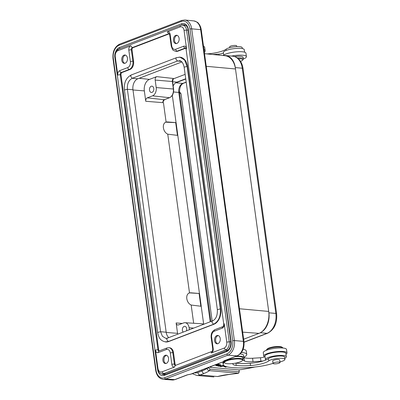 <?xml version="1.0" encoding="UTF-8"?>
<svg xmlns="http://www.w3.org/2000/svg" width="400" height="400" viewBox="0 0 400 400"><rect width="100%" height="100%" fill="white"/><g stroke="black" fill="none" stroke-linecap="round" stroke-linejoin="round"><path stroke-width="0.6" d="M237.905 373.375L238.62 373.21L239.27 371.745L239.02 369.9L210.35 367.38L210.27 366.79M238.62 373.21L239.27 371.745L210.05 369.18L209.4 370.64C208.15 370.475 207.345 369.695 206.995 368.31M206.96 368.055L206.995 368.315L208.935 367.94L208.85 367.33M208.935 367.94L210.05 369.18M217.51 376.54L228.565 374.56A2.395 0.27 -96.2 0 0 228.62 374.485A62.985 14.5 -7.8 0 0 238.6 373.205L209.4 370.64A25.145 5.79 172.2 0 1 207.85 371.69A25.145 5.79 172.2 0 1 204.065 373.43A2.395 1.66 -110.9 0 1 202.01 370.97L201.875 369.995M179.135 92.075C179.9 91.785 179.925 91.835 179.205 92.235M218.555 365.125L218.59 365.395L217.425 365.685L216.09 365.51L217.18 365.86L217.14 365.595M220.29 364.69L220.325 364.955L219.035 365.28L217.755 365.125L218.59 365.395M217.18 365.86L220.97 364.91L219.405 364.66L220.325 364.955M222.435 365.64L223.45 365.715L222.595 366.15A2.335 0.54 -7.8 0 1 221.33 366.445L220.315 366.36L222.42 365.535M223.505 365.225L223.6 365.92C223.975 365.27 222.825 365.355 220.15 366.165C219.6 366.735 220.5 366.75 222.855 366.2A3.07 0.705 172.2 0 0 223.6 365.92L223.915 365.645M220.15 366.165L219.845 366.435M220.31 365.525L219.035 366.115L218.385 365.73M218.425 365.95L220.34 365.76M218.805 366.055L220.77 365.64C219.26 365.435 218.325 365.575 217.965 366.055L217.945 365.93M217.91 365.995L218.84 366.29M225.215 366.3L223.55 366.32L225.71 367.22L225.615 366.53L225.07 366.3M225.71 367.22L226.6 366.74M226.62 366.875A41.55 9.565 172.2 0 0 227.485 366.945M214.895 365.02L217.98 364.315L215.73 365.38L219.67 364.48L216.415 365.12L218.665 364.055L215.585 364.76M240.12 361.935A9.1 2.095 -7.8 0 1 231.375 363.685A9.1 2.095 -7.8 0 1 224.815 363.045A9.1 2.095 -7.8 0 1 233.225 359.28A9.1 2.095 -7.8 0 1 242.335 360.645A9.1 2.095 -7.8 0 1 240.12 361.935M224.655 361.195A9.58 2.205 -7.8 0 1 226.485 360.285A9.58 2.205 -7.8 0 1 236.775 358.38A9.58 2.205 -7.8 0 1 242.935 359.595A9.58 2.205 -7.8 0 1 242.74 360.15L242.335 360.645M224.815 363.045L224.295 362.675A9.58 2.205 -7.8 0 1 223.955 362.195A9.58 2.205 -7.8 0 1 224.52 361.29M242.935 359.595L242.685 357.745A9.58 2.205 172.2 0 0 235.245 356.61M275.315 363.865A3.535 0.815 -7.8 0 1 273.03 363.42A3.535 0.815 -7.8 0 1 276.42 362.135A3.535 0.815 -7.8 0 1 280.03 362.46A3.535 0.815 -7.8 0 1 275.315 363.865M279.72 360.185A3.59 0.825 172.2 0 0 279.755 360.025A3.59 0.825 172.2 0 0 278.62 359.59A3.59 0.825 172.2 0 0 274.725 359.945A3.59 0.825 172.2 0 0 272.64 361A3.59 0.825 172.2 0 0 272.72 361.145M232.825 363.55A13.17 3.03 172.2 0 0 232.785 363.905A13.17 3.03 172.2 0 0 236.235 365.435A29.12 6.705 172.2 0 0 250.52 365.565A15.565 3.585 172.2 0 0 268.78 360.895A8.38 1.93 -7.8 0 1 277.89 358.44A8.38 1.93 -7.8 0 1 284.915 359.39A8.38 1.93 -7.8 0 1 279.95 361.88M236.165 356.255A10.775 2.48 -7.8 0 1 243.87 357.585A10.775 2.48 -7.8 0 1 242.84 358.875M273.03 363.41A23.95 5.515 172.2 0 0 271.11 363.94A23.95 5.515 -7.8 0 1 257.83 366.65A37.025 8.525 -7.8 0 1 227.57 366.96A23.95 5.515 -7.8 0 1 223.175 364.48A23.95 5.515 -7.8 0 1 223.33 363.625A35.925 8.27 172.2 0 0 223.56 362.35A35.925 8.27 172.2 0 0 223.39 361.775M282.95 348.035A8.38 1.93 172.2 0 0 282.655 347.64L281.875 347.085A7.665 1.765 172.2 0 0 276.35 346.545A7.665 1.765 172.2 0 0 268.985 348.02A7.665 1.765 172.2 0 0 267.12 349.105L266.515 349.855A8.38 1.93 172.2 0 0 266.34 350.31M282.655 347.64A8.38 1.93 172.2 0 0 276.615 347.055A8.38 1.93 172.2 0 0 268.555 348.665A8.38 1.93 172.2 0 0 266.515 349.855M284.915 359.39L284.6 357.08A8.38 1.93 172.2 0 0 277.57 356.13A8.38 1.93 172.2 0 0 268.46 358.585A15.565 3.585 -7.8 0 1 264.65 360.47A3.59 0.825 172.2 0 0 265.485 359.8A3.59 0.825 172.2 0 0 265.47 359.755A10.54 2.425 -7.8 0 1 265.44 359.635A10.54 2.425 -7.8 0 1 275.55 355.8A10.54 2.425 -7.8 0 1 286.32 356.775A10.54 2.425 -7.8 0 1 284.77 358.34M286.32 356.775L285.85 353.31A10.54 2.425 172.2 0 0 275.08 352.34A10.54 2.425 172.2 0 0 264.965 356.17L265.44 359.635M255 366.995A62.27 14.335 -7.8 0 1 239.025 369.915M236.765 46.605L236.665 45.885A3.535 0.815 172.2 0 0 233.055 45.56A3.535 0.815 172.2 0 0 229.665 46.845L229.775 47.65M242.34 48.58L242.215 47.67A8.38 1.93 172.2 0 0 235.19 46.715A8.38 1.93 172.2 0 0 226.08 49.17A15.565 3.585 -7.8 0 1 207.82 53.84A29.12 6.705 -7.8 0 1 206.855 53.905M203.69 324.335L201.22 306.28L191.165 305.045C188.82 303.895 187.365 301.795 186.8 298.74L186.785 298.635C186.515 295.77 187.33 293.885 189.23 292.985L190.64 292.79L189.055 293.055M172.32 95.325L176.06 122.625L167.23 121.92L165.825 122.115C163.925 123.015 163.11 124.9 163.38 127.76L163.395 127.87C163.96 130.925 165.41 133.025 167.755 134.175L177.81 135.41L199.465 293.495L190.285 292.925M177.83 135.4L176.08 122.62L165.65 122.185M175.71 122.76L177.44 135.37M164.29 357.58A5.39 3.685 -85 0 0 164.005 360.86M165.89 363.51A4.19 2.865 95 0 1 163.97 360.665A4.19 2.865 95 0 1 164.225 357.765A4.19 2.865 95 0 1 166.61 355.3M168.555 358.28A4.19 2.865 -85 0 0 166.095 355.185A4.19 2.865 -85 0 0 162.875 359.11A4.19 2.865 -85 0 0 165.365 363.535A4.19 2.865 -85 0 0 168.555 358.28M215.965 337.835A5.39 3.685 -85 0 0 215.675 341.12M217.56 343.765A4.19 2.865 95 0 1 215.64 340.92A4.19 2.865 95 0 1 215.895 338.02A4.19 2.865 95 0 1 218.285 335.555M220.225 338.535A4.19 2.865 -85 0 0 217.765 335.44A4.19 2.865 -85 0 0 214.545 339.365A4.19 2.865 -85 0 0 217.035 343.79A4.19 2.865 -85 0 0 220.225 338.535M174.845 37.655A5.39 3.685 -85 0 0 174.555 40.94M176.445 43.59A4.19 2.865 95 0 1 174.52 40.745A4.19 2.865 95 0 1 174.5 40.61A4.19 2.865 95 0 1 174.775 37.845A4.19 2.865 95 0 1 177.165 35.38M173.455 40.515A4.19 2.865 -85 0 0 175.915 43.61A4.19 2.865 -85 0 0 179.135 39.69A4.19 2.865 -85 0 0 176.65 35.26A4.19 2.865 -85 0 0 173.455 40.515M123.175 57.4A5.39 3.685 -85 0 0 122.885 60.685M124.77 63.33A4.19 2.865 95 0 1 122.85 60.485A4.19 2.865 95 0 1 122.83 60.35A4.19 2.865 95 0 1 123.105 57.59A4.19 2.865 95 0 1 125.495 55.12M121.785 60.26A4.19 2.865 -85 0 0 124.245 63.355A4.19 2.865 -85 0 0 127.465 59.43A4.19 2.865 -85 0 0 124.975 55.005A4.19 2.865 -85 0 0 121.785 60.26M180.755 25.36L182.63 25.095A6.705 4.585 95 0 1 186.565 30.045L229.265 341.77L230.815 341.905M229.265 341.77A6.705 4.585 95 0 1 225.63 349.96L163.465 373.715L165.945 373.935M159.275 350.92A1.795 1.23 95 0 1 158.66 349.76L120.99 74.75A1.795 1.23 95 0 1 121.96 72.555L129.955 69.5A6.705 4.585 -85 0 0 133.59 61.305L132.025 49.875A1.795 1.23 95 0 1 133 47.68L169.345 33.795M114.835 57.025L115.26 56.68L117.775 75.035L120.275 74.685L157.95 349.695L158.66 349.76M132.025 49.875L131.33 49.815A1.795 0.415 172.2 0 0 128.815 50.165A3.59 2.455 -85 0 1 130.76 45.775L117.925 50.68C117.885 49.675 118.245 49.15 118.995 49.105M181.165 25.35C180.41 25.395 180.055 25.92 180.09 26.925L167.255 31.83L168.78 33.675L132.285 47.62L130.76 45.775M167.255 31.83A3.59 2.455 -85 0 1 170.15 34.37A1.795 0.415 172.2 0 0 169.675 34.725L171.24 46.155A1.795 0.415 -7.8 0 1 171.715 45.8A4.91 3.36 95 0 0 175.675 49.27A1.795 1.245 69.1 0 0 177.215 51.115A6.705 4.585 95 0 1 175.745 51.33L176.44 51.39A6.705 4.585 -85 0 0 177.91 51.175L185.76 48.175M185.705 48.105L185.21 48.06A1.795 1.245 -110.9 0 1 183.665 46.215A3.59 2.455 -85 0 1 186.565 48.75L184.05 30.395L186.535 30.06M229.235 341.78L226.75 342.12L224.235 323.76L223.78 324.115M212.305 351.405C211.545 351.46 211.195 352 211.25 353.02L224.09 348.115L225.625 349.92M175.68 365.295A1.795 1.23 95 0 1 175.075 364.14L173.51 352.71A6.705 4.585 -85 0 0 169.575 347.76L168.875 347.695A6.705 4.585 95 0 1 172.81 352.65L174.38 364.08A1.795 1.23 -85 0 0 175.43 365.405L211.905 351.455M163.455 373.675L161.92 371.87L174.76 366.965C174.705 365.945 175.055 365.405 175.81 365.345M157.95 349.695L155.45 350.045L157.96 368.4A4.91 3.36 95 0 0 161.92 371.87M165.45 341.905A12.575 8.6 -85 0 0 165.905 341.965A12.575 8.6 -85 0 0 168.665 341.56L213.88 324.285A12.575 8.6 -85 0 0 220.695 308.92L187.485 66.47A12.575 8.6 -85 0 0 180.105 57.185A12.575 8.6 -85 0 0 179.645 57.165M179.04 57.145L179.94 57.185L184.625 60.05L187.135 66.44L220.35 308.89C220.85 316.44 218.575 321.56 213.53 324.255L168.32 341.53L165.05 341.855M157.66 332.415L160.605 331.72L162.395 336.285L165.745 338.33L166.7 338.34M168.74 337.615A8.98 6.145 95 0 1 166.17 332.21L132.96 89.76A8.98 6.145 95 0 1 137.83 78.785L181.87 61.955M131.79 74.875C131.04 74.92 130.685 75.445 130.72 76.45L132.26 78.295C128.655 80.22 127.035 83.875 127.39 89.27L124.45 89.96M180.32 60.915L177.47 61.02L175.93 59.175C175.895 58.17 176.25 57.645 177.005 57.6M186.42 330.86A3.175 2.17 -85 0 0 184.795 326.295A3.175 2.17 -85 0 0 182.52 328.46A3.175 2.17 -85 0 0 183.205 332.09M189.375 329.735L189.1 327.725A6.765 4.63 95 0 0 185.05 322.71A6.765 4.63 95 0 0 183.635 322.935L178.39 324.94A2.815 1.925 -85 0 1 177.81 325.03A2.815 1.925 -85 0 1 176.125 322.95L182.3 323.445M173.16 85.95A9.1 6.225 95 0 1 175.455 82.985A7.395 5.06 -85 0 1 175.875 82.8L185.765 79.02M177.695 334.195A9.4 6.43 95 0 1 177.55 333.34L176.125 322.95M152.06 92.375A3.175 2.17 -85 0 0 153.82 88.985A3.175 2.17 -85 0 0 151.9 86.15A3.175 2.17 -85 0 0 149.48 89.125A3.175 2.17 -85 0 0 151.345 92.475A3.175 2.17 -85 0 0 152.06 92.375M156.7 76.63A2.815 1.925 -85 0 0 155.175 80.065L156.205 87.57A6.765 4.63 95 0 1 152.535 95.84L147.285 97.845A2.815 1.925 -85 0 0 145.76 101.28L144.34 90.89A9.4 6.43 95 0 1 149.435 79.405L156.7 76.63L174.16 78.56L185.125 74.37M163.165 101.61L162.88 102.36A2.41 1.645 95 0 1 164.21 99.715L169.46 97.71A7.17 4.905 -85 0 0 173.35 88.95L172.32 81.445A2.41 1.645 95 0 1 173.425 78.6L174.16 78.56M193.66 323.26L191.165 305.045M189.5 292.895L167.755 134.175M166.095 122.025L163.445 102.7L145.76 101.28M162.88 102.36L163.445 102.7M185.73 78.76L176.97 82.105A9.1 6.225 95 0 0 175.455 82.985M199.115 293.63L200.845 306.24M199.49 293.49L201.24 306.27M199.47 293.495L190.64 292.79M261.265 332.155A16.285 11.14 95 0 0 268.895 312.815L268.705 311.43A17.96 12.285 -85 0 1 261.265 332.155A17.96 12.285 -85 0 1 258.965 333.375L242.66 332.13M204.515 53.67L225.055 55.725A17.96 12.285 -85 0 1 235.495 68.98L235.305 67.595A16.285 11.14 95 0 0 225.75 55.565L232.71 56.175C236.67 56.745 238.48 58.83 238.935 59.315C241.135 61.695 242.495 64.755 243.025 68.495A2.395 0.55 172.2 0 0 242.265 68.205A16.285 11.14 -85 0 0 232.71 56.175M225.215 360.44A1.915 1.915 0 0 1 224.135 361.49A1.915 1.325 -110.9 0 1 223.715 361.55A1.915 1.8 -58.7 0 0 225.065 360.5M243.635 339.235L258.965 333.375M223.98 55.615A16.285 11.14 95 0 1 225.75 55.565M190.66 374.2A1.915 0.475 -94.8 0 0 190.775 374.135A1.915 1.325 69.1 0 0 191.195 374.08L224.135 361.49M238.375 58.77A7.665 1.765 -7.8 0 1 242.575 60.2A7.665 1.765 -7.8 0 1 240.525 61.355M237.355 57.935A8.38 1.93 -7.8 0 1 243.35 58.97A8.38 1.93 -7.8 0 1 243.18 59.45L242.575 60.2M243.35 58.97L243.13 57.35A8.38 1.93 172.2 0 0 234.645 56.565M203.965 49.645A16.765 3.86 -7.8 0 1 205.165 50.825A16.765 3.86 -7.8 0 1 204.325 52.28M205.165 50.825L204.69 47.36A16.765 3.86 172.2 0 0 203.49 46.18M244.6 52.185L244.255 49.67A10.54 2.425 172.2 0 0 233.485 48.695A10.54 2.425 172.2 0 0 223.375 52.53L223.72 55.045M223.405 52.78A3.59 0.825 -7.8 0 1 222.585 53.365L221.88 53.605A3.59 0.825 -7.8 0 1 218.87 54.11L212.735 54.49M210.35 367.38A26.345 6.065 172.2 0 0 211.17 366.445M265 356.42A3.59 0.825 -7.8 0 1 260.465 357.75L252.57 358.245A13.17 3.03 -7.8 0 1 243.955 357.49A24.5 5.64 -7.8 0 1 243.86 357.445A24.5 5.64 172.2 0 1 245.19 356.445A16.765 3.86 -7.8 0 0 246.755 354.465L246.285 351A16.765 3.86 172.2 0 0 243.15 349.25M241.505 352.425A16.765 3.86 -7.8 0 1 246.755 354.465M242.935 358.81A24.5 5.64 172.2 0 0 242.9 359.34A24.5 5.64 172.2 0 0 244.43 360.955A13.17 3.03 172.2 0 0 253.045 361.705L260.94 361.215A3.59 0.825 172.2 0 0 263.945 360.71A15.565 3.585 -7.8 0 1 250.205 363.255A29.12 6.705 -7.8 0 1 235.92 363.125A13.17 3.03 -7.8 0 1 235.785 363.105M243.87 357.585L243.555 355.275A10.775 2.48 172.2 0 0 240.185 353.965M222.85 361.985A23.95 5.515 172.2 0 0 222.86 362.17L223.175 364.48M264.47 356.875A11.735 2.7 -7.8 0 1 263.75 356.105A11.735 2.7 -7.8 0 1 270.785 352.6A11.735 2.7 -7.8 0 1 283.65 351.525A11.735 2.7 -7.8 0 1 287 352.92A11.735 2.7 -7.8 0 1 285.975 354.26M287 352.92L286.53 349.455A11.735 2.7 172.2 0 0 283.175 348.06A11.735 2.7 172.2 0 0 270.31 349.14A11.735 2.7 172.2 0 0 263.275 352.64L263.75 356.105M231.5 56.07A11.735 2.7 -7.8 0 1 243.065 55.27A11.735 2.7 -7.8 0 1 246.42 56.665A11.735 2.7 -7.8 0 1 243.355 58.995M246.42 56.665L245.945 53.2A11.735 2.7 172.2 0 0 242.59 51.805A11.735 2.7 172.2 0 0 223.1 55.53M206.995 368.315A22.75 5.24 172.2 0 1 205.435 369.395A22.75 5.24 172.2 0 1 202.01 370.97L197.905 372.54A11.975 8.19 95 0 1 194.53 372.805M197.905 372.54A2.395 1.66 69.1 0 0 199.965 375L217.825 376.53M204.065 373.43L199.965 375A14.37 9.83 95 0 1 196.81 375.46L213.89 376.96M228.62 374.485A18.44 4.245 172.2 0 0 217.515 376.54M179.47 91.74L181.04 93.795A4.79 1.105 172.2 0 0 179.63 93.225M175.19 379.555L172.235 380A11.855 8.11 -85 0 0 174.77 379.615A1.915 1.325 69.1 0 0 175.19 379.555L187.565 374.825A1.915 1.325 -110.9 0 1 187.145 374.885L190.775 374.135L223.715 361.55C223.34 361.285 223.625 360.965 224.56 360.59A1.915 1.325 69.1 0 0 224.98 360.53L237.355 355.8A1.915 1.325 -110.9 0 1 236.94 355.86L227.9 355.17A1.195 0.83 -110.9 0 1 226.86 353.94A10.765 7.365 95 0 0 232.7 340.785A1.195 0.275 -7.8 0 1 234.385 340.555L243.365 341.375L200.665 29.655A11.855 8.11 -85 0 0 193.775 20.905C196.64 21.77 198.175 22.575 198.385 23.315C199.93 25.04 200.885 27.23 201.26 29.885A1.915 0.44 172.2 0 0 200.665 29.655L191.685 28.83L234.385 340.555A11.965 8.185 95 0 1 227.9 355.17L165.73 378.925L174.77 379.615L187.145 374.885M167.23 121.92L166.88 122.055M180.09 26.925A4.91 3.36 95 0 1 184.05 30.395M188.12 30.185L186.565 30.045M226.75 342.12A4.91 3.36 95 0 1 224.09 348.115M163.465 373.715A6.705 4.585 95 0 1 161.99 373.93L165.21 374.215M227.835 350.155L225.63 349.96M161.78 373.905A7.195 4.92 -85 0 0 163.48 374.555L164.825 374.36A1.195 0.83 69.1 0 0 164.38 375.405A8.395 5.74 -85 0 1 157.615 369.475A1.195 0.275 -7.8 0 1 157.62 369.475M185.545 25.195L182.39 25.08M164.38 375.405L226.55 351.65A1.195 0.83 -110.9 0 1 226.99 350.61C229.72 349.225 230.98 346.235 230.785 341.635A1.195 0.275 -7.8 0 1 231.1 341.395L188.4 29.675A1.195 0.275 172.2 0 0 188.08 29.91C187.91 27.215 186.615 25.49 184.205 24.74A7.195 4.92 -85 0 0 182.665 24.975A1.195 0.83 -110.9 0 1 181.63 23.745L119.465 47.495A1.195 0.83 69.1 0 0 120.095 48.58M119.465 47.495A8.395 5.74 -85 0 0 115.37 52.505M226.55 351.65A8.395 5.74 -85 0 0 231.1 341.395M188.4 29.675A8.395 5.74 -85 0 0 181.63 23.745M115.26 56.68A4.91 3.36 95 0 1 117.925 50.68M117.775 75.035A3.59 2.455 -85 0 1 119.725 70.645A1.795 1.245 69.1 0 0 121.265 72.495A1.795 1.23 -85 0 0 120.295 74.685M129.955 69.5L129.26 69.44L121.265 72.495L121.96 72.555M127.715 67.59A4.91 3.36 95 0 0 130.38 61.595A1.795 0.415 -7.8 0 1 132.895 61.245A6.705 4.585 95 0 1 129.26 69.44A1.795 1.245 -110.9 0 1 127.715 67.59L119.725 70.645M133 47.68L132.295 47.62A1.795 1.23 -85 0 0 131.33 49.815L132.895 61.245L133.59 61.305M130.38 61.595L128.815 50.165M169.19 33.62L169.17 33.615A1.795 1.23 -85 0 0 168.795 33.675M169.29 33.72L168.785 33.675M170.15 34.37L171.715 45.8M186.565 48.75L186.105 49.105L185.605 48A1.795 1.23 -85 0 0 185.21 48.06L177.215 51.115L177.91 51.175M175.675 49.27L183.665 46.215M222.285 328.15A1.795 1.245 -110.9 0 1 222.95 326.585L214.96 329.64A1.795 1.245 69.1 0 0 214.295 331.205L222.285 328.15A3.59 2.455 -85 0 0 224.235 323.76M214.295 331.205A4.91 3.36 95 0 0 211.635 337.2A1.795 0.415 172.2 0 0 211.16 337.56L212.725 348.99A1.795 0.415 -7.8 0 1 213.2 348.63A3.59 2.455 -85 0 1 211.25 353.02M211.635 337.2L213.2 348.63M173.51 352.71L172.81 352.65A1.795 0.415 172.2 0 0 170.295 352.995L171.86 364.425A1.795 0.415 -7.8 0 1 174.38 364.08L175.075 364.14M157.965 349.695A1.795 1.23 -85 0 0 159.005 351.02A1.795 1.245 69.1 0 0 158.345 352.585A3.59 2.455 -85 0 1 155.45 350.045M168.875 347.695L167 347.965A1.795 1.245 -110.9 0 0 166.335 349.53L158.345 352.585M166.335 349.53A4.91 3.36 95 0 1 170.295 352.995M171.86 364.425A3.59 2.455 -85 0 0 174.76 366.965M157.535 368.745L157.965 368.4M120.99 74.75L120.285 74.685M187.485 66.47L187.135 66.44M220.35 308.89L220.695 308.92M213.88 324.285L213.53 324.255M168.32 341.53L168.665 341.56M127.375 89.27L160.59 331.72L166.17 332.21M167.845 338.065C167.08 338.115 166.725 338.655 166.78 339.685L168.315 341.485M132.96 89.76L127.39 89.27M177.46 61.02L132.245 78.295L137.83 78.785M181.135 61.34L177.475 61.02M187.105 66.45L184.165 67.14M217.38 309.59L220.32 308.905M213.525 324.21L211.99 322.405C211.935 321.38 212.29 320.84 213.055 320.79M167.43 338.12L212.76 320.815M203.57 324.31A7.17 4.905 -85 0 0 201.955 323.785L203.62 324.29M193.67 328.09L189.1 327.725M175.875 82.8L182.795 83.405L186.19 82.11M166.205 332.43L177.55 333.34M156.205 87.57L173.585 89.035L172.555 81.53L155.175 80.065M139.175 78.27L149.435 79.405M144.34 90.89L132.99 89.98M147.285 97.845L164.21 99.715A0.72 0.495 69.1 0 0 164.525 99.595M169.79 97.565A0.72 0.495 -110.9 0 1 169.46 97.71L152.535 95.84M172.59 81.77L176.97 82.105M210.2 321.775L178.785 92.44A7.395 5.06 95 0 1 182.795 83.405A2.45 1.695 69.1 0 0 183.345 83.33C180.695 84.625 179.435 87.76 179.56 92.74A2.45 0.565 172.2 0 0 178.785 92.44L173.545 91.98M244.02 342.115L267.025 333.325L260.33 332.735M276.615 313.72C277.355 323.14 274.335 329.65 267.565 333.25A2.395 1.66 -110.9 0 1 267.025 333.325A16.285 11.14 -85 0 0 275.855 313.425A2.395 0.55 -7.8 0 1 276.615 313.72L243.025 68.495M268.895 312.815L275.855 313.425L242.265 68.205L235.305 67.595M206.245 66.3L235.495 68.98L268.705 311.43L239.46 308.75M224.56 360.59L236.94 355.86A11.855 8.11 -85 0 0 243.365 341.375A1.915 0.44 -7.8 0 1 243.96 341.61C244.495 348.45 242.295 353.185 237.355 355.8M193.775 20.905L184.73 20A11.965 8.185 95 0 1 191.685 28.83A1.195 0.275 172.2 0 0 190 29.06L232.7 340.785M156.015 370.085L113.315 58.365A1.195 0.275 172.2 0 0 113 58.6L155.7 370.325A1.195 0.275 -7.8 0 1 156.015 370.085A10.765 7.365 95 0 0 164.695 377.695A1.195 0.83 69.1 0 0 165.73 378.925A11.965 8.185 95 0 1 163.17 379.315L172.235 380M119.15 45.21L181.32 21.455A1.195 0.83 -110.9 0 1 181.76 20.41L119.595 44.165A1.195 0.83 69.1 0 0 119.15 45.21A10.765 7.365 95 0 0 113.315 58.365M181.32 21.455A10.765 7.365 95 0 1 190 29.06M164.695 377.695L226.86 353.94M219.01 55.12L218.87 54.11M226.245 50.395L226.08 49.17M243.955 357.49L244.43 360.955M252.57 358.245L253.045 361.705M260.94 361.215L260.465 357.75M264.65 360.47L263.945 360.71M268.78 360.895L268.46 358.585M250.52 365.565L250.205 363.255M235.92 363.125L236.235 365.435M223.095 361.89L223.33 363.625M228.565 374.56L238.095 373.345M192.325 373.645L196.81 375.46M181.04 93.795L212.165 321.025M220.315 366.36L220.22 365.665M223.45 365.715L223.355 365.025M223.955 362.195L223.87 361.59M280.03 362.46L279.675 359.885M273.03 363.42L272.68 360.845M182.63 25.095L185.805 25.375M164.825 374.36L226.99 350.61M230.785 341.635L188.08 29.91M118.585 49.115C115.745 50.605 114.475 53.245 114.785 57.035M169.17 33.615L169.675 34.725M180.75 25.405L118.58 49.155M171.24 46.155L172.49 49.39C172.5 49.935 173.585 50.58 175.745 51.33M186.08 49.11L223.75 324.12C223.7 325.625 223.43 326.45 222.95 326.585M212.725 348.99C212.665 350.5 212.395 351.32 211.915 351.46M214.96 329.64C212.115 331.13 210.845 333.77 211.16 337.56M167 347.965L159.02 351.025M114.81 57.025L157.51 368.75L158.735 371.995C158.745 372.54 159.83 373.185 161.99 373.93M180.105 57.185L179.76 57.155M165.905 341.965L165.56 341.93M165.875 338.355L166.255 338.385M157.6 332.42C158.605 336.87 159.63 340.745 165.74 341.925M167.42 338.14L165.74 338.365M124.425 89.965L157.635 332.415M131.36 74.9C126.15 77.665 123.83 82.685 124.39 89.97M176.59 57.65L131.38 74.925M179.445 60.735L179.83 60.765M212.63 320.865C216.025 319.14 217.595 315.385 217.35 309.59L184.14 67.15C183.12 62.855 181.515 60.705 179.315 60.695M179.94 57.19L176.57 57.625M185.05 322.71L201.955 323.785M163.16 101.64L164.38 99.695L169.63 97.69C172.56 96.155 173.88 93.27 173.585 89.035M173.355 78.77L172.555 81.53M183.345 83.33L186.205 82.24M210.9 321.51L179.56 92.74M267.565 333.25L244.035 342.245M201.26 29.885L243.96 341.61M155.7 370.325C156.605 375.645 159.1 378.64 163.17 379.315M119.595 44.165C114.68 46.77 112.48 51.58 113 58.6M184.73 20L181.76 20.41M187.565 374.825L190.67 374.2A1.915 1.915 0 0 0 191.195 374.08"/></g></svg>
